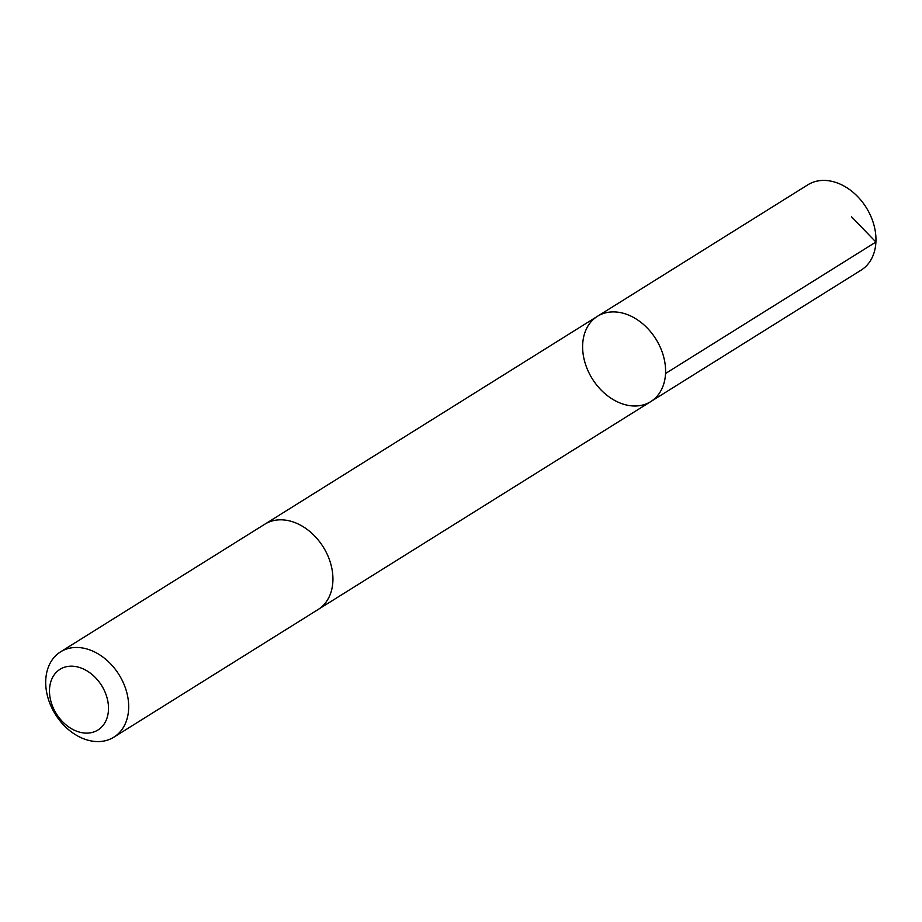 <?xml version="1.0" encoding="UTF-8"?>
<svg xmlns="http://www.w3.org/2000/svg" width="922" height="922" viewBox="0 0 922 922"><rect width="100%" height="100%" fill="white"/><g stroke="black" fill="none" stroke-linecap="round" stroke-linejoin="round"><path stroke-width="1.38" d="M604.256 313.215A50.295 37.491 58 0 1 658.389 343.41A50.295 37.491 58 0 1 650.759 401.6A50.295 37.491 58 0 1 592.316 378.827A50.295 37.491 58 0 1 597.444 316.304A50.295 37.491 58 0 1 604.256 313.215A50.295 37.491 58 0 1 658.389 343.41A50.295 37.491 58 0 1 650.759 401.6L861.125 270.134A50.295 37.491 -122 0 0 868.755 211.933A50.295 37.491 -122 0 0 814.61 181.738A50.295 37.491 -122 0 0 807.81 184.826L597.444 316.304A50.295 37.491 58 0 1 604.256 313.215M113.855 737.174L318.102 609.523A50.295 37.491 -122 0 0 323.242 547A50.295 37.491 -122 0 0 264.787 524.215L60.541 651.866A50.295 37.491 -122 0 0 52.911 710.067A50.295 37.491 -122 0 0 107.056 740.262A50.295 37.491 -122 0 0 113.855 737.174A50.295 37.491 -122 0 0 118.996 674.65A50.295 37.491 -122 0 0 60.541 651.866M93.122 732.183A35.774 26.669 -122 0 0 94.378 676.575A35.774 26.669 -122 0 0 49.488 690.198A35.774 26.669 -122 0 0 93.122 732.183M851.548 216.797L875.9 242.037L665.534 373.502M318.758 609.096L650.759 401.6M265.455 523.811L597.444 316.304"/></g></svg>
